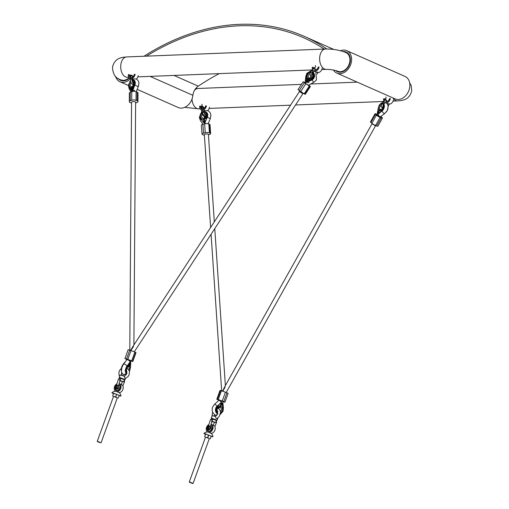 <?xml version="1.0" encoding="UTF-8"?>
<svg xmlns="http://www.w3.org/2000/svg" width="509" height="509" viewBox="0 0 509 509"><rect width="100%" height="100%" fill="white"/><g stroke="black" fill="none" stroke-linecap="round" stroke-linejoin="round"><path stroke-width="0.76" d="M209.498 107.176A4.288 3.226 113.9 0 1 207.634 110.555M206.431 105.815A4.288 3.226 113.9 0 1 203.95 109.632M201.742 110.014A4.288 3.226 113.9 0 1 201.322 109.874A4.288 3.226 113.9 0 1 199.693 106.082M205.598 105.847A3.232 2.43 113.9 0 1 202.875 109.034M201.888 108.958A3.232 2.43 113.9 0 1 201.755 108.907A3.232 2.43 113.9 0 1 200.521 106.05M393.412 99.853A4.288 3.226 113.9 0 1 388.31 103.912L385.262 102.563A4.288 3.226 113.9 0 0 390.346 98.498M384.021 101.418A4.288 3.226 113.9 0 1 383.608 98.765M389.519 98.53A3.232 2.43 113.9 0 1 385.669 101.59M384.639 100.508A3.232 2.43 113.9 0 1 384.441 98.733M134.3 74.301A3.232 2.43 113.9 0 1 131.577 77.483M130.59 77.413A3.232 2.43 113.9 0 1 130.45 77.355A3.232 2.43 113.9 0 1 129.222 74.499M135.127 74.263A4.288 3.226 113.9 0 1 132.652 78.081M130.444 78.462A4.288 3.226 113.9 0 1 130.024 78.322A4.288 3.226 113.9 0 1 128.395 74.537M138.194 75.625A4.288 3.226 113.9 0 1 136.336 79.01M318.22 66.978A3.232 2.43 113.9 0 1 314.371 70.038M313.34 68.957A3.232 2.43 113.9 0 1 313.143 67.182M319.048 66.946A4.288 3.226 113.9 0 1 313.964 71.012L317.012 72.361A4.288 3.226 113.9 0 0 322.114 68.301M312.723 69.867A4.288 3.226 113.9 0 1 312.31 67.213M343.225 51.549A10.746 8.08 113.9 0 1 346.165 52.064A10.746 8.08 113.9 0 1 350.256 61.557A10.746 8.08 113.9 0 1 337.473 71.718A10.746 8.08 113.9 0 1 335.717 70.541M130.399 78.723A12.273 9.232 113.9 0 1 119.946 81.745A12.273 9.232 113.9 0 1 115.562 76.325M219.239 73.627A243.741 183.361 -66.1 0 0 198.243 86.155A10.18 7.66 -66.1 0 0 192.892 95.329A12.273 9.232 113.9 0 1 192.816 95.921A12.273 9.232 113.9 0 1 178.214 107.526L137.169 89.361M340.521 50.754A12.273 9.232 113.9 0 1 346.782 50.671A12.273 9.232 113.9 0 1 351.458 61.506A12.273 9.232 113.9 0 1 336.85 73.111A12.273 9.232 113.9 0 1 333.459 70.026M346.782 50.671L405.049 76.452A12.273 9.232 113.9 0 1 409.72 87.293A12.273 9.232 113.9 0 1 395.118 98.892L336.85 73.111M143.952 56.251A245.268 184.512 113.9 0 1 304.115 36.304A245.268 184.512 113.9 0 1 326.797 48.998M324.208 49.074A243.741 183.361 -66.1 0 0 303.491 37.704A243.741 183.361 -66.1 0 0 146.509 56.149M129.458 77.966A10.746 8.08 113.9 0 1 120.569 80.346A10.746 8.08 113.9 0 1 118.113 78.405M201.787 104.275A1.018 0.763 113.9 0 1 200.96 106.133L201.729 106.476A1.018 0.763 113.9 0 0 202.188 106.489M203.854 107.571L203.562 107.164L201.952 107.679L202.639 106.324L203.562 107.164M201.914 109.518L202.315 109.091C203.695 109.136 204.115 109.486 203.568 110.141M201.914 109.448L201.825 107.596A0.891 0.585 108.5 0 1 201.736 106.61L202.232 107.437M203.963 109.715L203.944 109.849C202.557 110.154 205.273 115.982 205.693 114.919L205.693 114.919M203.46 107.978L203.715 107.234L203.46 107.978M386.834 100.426A0.891 0.554 -90.9 0 1 386.592 100.521A0.891 0.554 -90.9 0 1 386.586 100.521A0.891 0.554 -90.9 0 1 386.433 100.489L384.995 99.942L385.059 99.478L384.995 99.942L385.879 99.325A0.891 0.554 89.1 0 0 386.274 100.426M387.438 103.524L387.451 103.531C388.685 104.122 389.188 104.154 388.965 103.613M384.06 101.444L382.386 108.239C380.643 106.381 381.095 104.052 383.761 101.253L384.995 102.449M385.828 97.028A1.018 0.763 113.9 0 1 384.88 98.816L385.644 99.153A1.018 0.763 113.9 0 1 385.523 99.083M385.198 98.797L384.995 99.942M385.313 102.608A2.036 1.584 -49.9 0 1 385.364 102.602A2.036 1.584 -49.9 0 0 385.313 102.608L383.71 104.44M383.761 101.253L384.88 99.306A0.891 0.445 162.3 0 0 384.887 99.306M201.214 107.119A2.749 2.068 -66.1 0 0 201.857 108.347M202.289 108.614A2.749 2.068 -66.1 0 0 205.528 105.999M386.146 101.266A2.749 2.068 -66.1 0 0 389.442 98.682M386.764 101.724A3.003 2.259 113.9 0 1 386.223 101.584L386.586 101.743M131.137 75.058L130.934 75.886L132.264 75.618L131.137 75.058A1.266 0.954 113.9 0 1 130.66 75.211L130.399 75.173A0.891 0.585 -71.5 0 0 130.527 76.038L130.616 77.966L131.017 77.54C132.397 77.584 132.811 77.934 132.27 78.596M134.395 83.368C133.95 83.985 131.29 79.487 132.645 78.297L132.664 78.17M132.264 75.618L132.162 76.426L132.416 75.682L132.556 76.019M130.527 76.051L130.934 75.886L130.654 76.134L130.66 75.211M130.743 75.103A1.266 0.954 113.9 0 1 130.177 75.084L130.336 75.154A1.266 0.954 -66.1 0 0 130.399 75.173M134.23 74.448A2.749 2.068 113.9 0 1 132.607 76.91M130.558 76.795A2.749 2.068 113.9 0 1 129.916 75.567M129.833 75.447A3.003 2.259 -66.1 0 0 130.571 77.075M315.268 65.54A1.266 0.954 113.9 0 1 313.945 67.672M314.295 67.85L313.69 68.391L314.976 68.874A0.891 0.554 -90.9 0 1 314.568 67.894L314.295 67.85A1.266 0.954 113.9 0 1 314.174 67.792M317.667 72.062C317.89 72.602 317.387 72.571 316.153 71.979L316.14 71.973M314.028 71.037L314.002 71.082C312.176 73.092 311.623 74.422 312.335 75.078L312.456 75.147C313.589 75.027 311.966 78.85 311.056 78.125A1.68 1.451 116 0 1 310.935 78.093L309.466 78.462A2.634 2.284 -64 0 0 312.501 77.432A2.634 2.284 -64 0 0 312.074 73.9M313.697 70.897L312.456 69.708L313.519 67.996M314.976 68.874L315.135 68.938A0.891 0.554 -90.9 0 0 315.287 68.976L315.287 68.976A0.891 0.554 -90.9 0 0 315.529 68.874M313.69 68.391L313.938 67.57M318.144 67.131A2.749 2.068 113.9 0 1 314.848 69.72M314.721 69.924A3.003 2.259 -66.1 0 0 314.925 70.032A3.003 2.259 -66.1 0 0 315.465 70.172M207.118 428.928A2.978 2.24 -66.1 0 0 209.021 431.078A2.978 2.24 -66.1 0 0 211.642 428.864A2.978 2.24 -66.1 0 0 210.675 425.479M208.512 425.721L208.378 425.944A3.232 2.43 113.9 0 1 208.391 425.931L208.416 425.925C206.629 426.911 206.482 428.209 207.977 429.825L210.408 428.406L210.083 426.198L210.287 428.355L207.977 429.825M210.751 425.25A3.232 2.43 113.9 0 1 210.949 425.32A3.232 2.43 113.9 0 1 211.979 428.985A3.232 2.43 113.9 0 1 208.334 431.231A3.232 2.43 113.9 0 1 207.068 428.801A3.232 2.43 113.9 0 0 208.334 431.231A3.232 2.43 113.9 0 0 211.979 428.985A3.232 2.43 113.9 0 0 210.949 425.32L210.949 425.32A3.232 2.43 113.9 0 0 210.751 425.25M190.029 482.462L192.771 483.55L190.029 482.462M189.431 482.341L189.272 482.004L189.959 482.157L193.102 483.391L209.358 438.484L205.528 437.104L189.272 482.004M211.14 436.404L212.94 436.805L205.483 433.878L203.854 433.515L205.496 434.362M208.9 424.519A4.288 3.226 113.9 0 0 206.546 427.337A4.288 3.226 113.9 0 0 207.526 431.988A5.052 3.798 113.9 0 1 208.257 432.109A5.052 3.798 113.9 0 1 208.925 432.415L211.07 433.363M211.076 424.245A4.288 3.226 113.9 0 1 211.381 424.36L213.526 425.308A4.288 3.226 113.9 0 1 214.887 430.169A4.288 3.226 113.9 0 1 211.21 433.356M211.381 424.36A4.288 3.226 113.9 0 1 212.743 429.221A4.288 3.226 113.9 0 1 208.925 432.415M209.339 438.548L205.509 437.155M211.21 436.2L210.262 438.828L211.184 436.181L208.728 435.1L207.78 437.727M204.656 436.767L205.623 434.145L204.669 436.773M207.608 437.664L208.563 435.036L205.623 434.145M208.416 425.925L208.378 425.944A3.232 2.43 113.9 0 1 208.391 425.931A0.891 0.503 -108.4 0 0 208.143 426.574C207.182 427.356 207.093 428.114 207.863 428.845C208.925 428.667 209.294 427.993 208.964 426.828A0.891 0.522 -37.2 0 1 210.09 426.377L208.887 425.67L208.143 426.574M213.952 422.069L212.259 421.497L213.952 422.069M216.293 420.822A0.993 0.744 118.4 0 1 216.236 421.967L216.242 421.961M216.096 420.65L216.605 422.247L216.249 421.967M208.505 428.355L208.862 427.846L208.563 426.866L207.627 427.471L207.621 428.088L208.505 428.355L207.621 428.088A0.853 0.643 -66.1 0 0 208.505 428.355M208.588 426.879A0.853 0.643 -66.1 0 0 207.621 428.088M208.512 425.734L210.491 419.62L212.266 420.211A0.993 0.744 118.4 0 1 212.259 420.23M212.1 418.882A0.993 0.744 118.4 0 1 212.266 420.211M208.964 426.828L208.887 425.67M210.408 426.784A0.891 0.522 142.5 0 0 210.344 426.529L210.344 426.529A0.891 0.522 142.5 0 0 210.204 426.421M218.151 408.371A1.272 1.043 104.9 0 0 217.286 408.422M217.241 418.532L216.268 418.684L215.479 416.477L212.342 415.662L211.222 418.016L216.936 420.167M214.009 415.923L215.555 416.4M211.668 418.672L216.44 420.402M220.34 411.507A2.634 2.151 105 0 0 221.084 410.349A2.634 2.151 105 0 0 220.251 407.194L218.902 407.862A1.68 1.368 -75 0 1 219.067 408.033L218.641 407.925A1.68 1.368 105 0 0 218.476 407.747L218.323 407.645M218.113 407.563L219.703 406.965A2.634 2.151 105 0 0 217.095 408.708A2.634 2.151 105 0 0 217.725 411.717M217.655 412.844A3.697 3.016 -75 0 1 216.529 408.441A3.697 3.016 -75 0 1 220.263 406.017L219.703 406.965M221.262 402.842L217.909 405.495L220.842 402.708L221.288 402.854L220.263 406.017M218.266 405.616L216.071 408.256A4.301 3.512 -75 0 0 217.502 413.448M222.624 407.404L222.586 410.928A4.301 3.512 -75 0 1 220.244 413.569M220.632 404.878L221.841 403.122L222.198 403.236L222.688 407.41M222.121 403.198L220.881 406.271A3.697 3.016 -75 0 1 222.128 410.744A3.697 3.016 -75 0 1 220.34 412.901M222.637 407.365L222.198 403.236M219.035 407.442L218.902 407.862M218.278 405.578L218.024 405.527A6.852 5.599 105 0 0 217.184 406.182L217.069 406.15A4.454 3.633 105 0 0 215.759 408.154A4.454 3.633 105 0 0 217.438 413.639A2.036 1.171 112.3 0 1 215.631 415.179A2.036 1.171 112.3 0 1 215.549 415.153A2.036 1.171 112.3 0 0 215.631 415.179A2.036 1.171 112.3 0 0 217.432 413.639A4.454 3.633 -75 0 1 215.867 408.186A4.454 3.633 -75 0 1 217.184 406.182L217.337 406.316M217.031 406.188L217.069 406.15A6.852 5.599 -75 0 1 217.909 405.495L217.979 405.539M220.251 407.194L220.881 406.271M218.126 407.601L218.609 407.582M220.817 401.614A2.036 0.49 -5.6 0 0 222.414 401.232M221.415 390.766L225.43 392.172L222.236 401.009L218.215 399.603L221.415 390.766L220.562 390.537L217.362 399.374L216.809 399.285L218.876 400.239M218.215 399.603L217.362 399.374M222.789 401.69L224.94 402.225L223.775 401.646L226.976 392.802L225.43 392.172M222.236 401.009L223.775 401.646M216.809 399.285L220.003 390.448L220.562 390.537M226.976 392.802L228.14 393.387L224.94 402.225M381.362 105.153A2.634 1.603 -67.4 0 0 380.121 106.432A2.634 1.603 -67.4 0 0 379.949 109.6L381.801 109.301A1.68 1.018 112.6 0 1 381.718 109.111L382.278 109.34M382.151 109.632L380.293 109.893A2.634 1.603 -67.4 0 0 381.941 109.46A2.634 1.603 -67.4 0 0 382.622 108.602M382.106 103.855A3.697 2.246 112.6 0 1 382.838 108.856A3.697 2.246 112.6 0 1 379.491 110.701L380.293 109.893M388.004 107.774L387.139 110.771M387.126 110.797L386.248 111.993M379.491 110.701L377.952 113.628L381.235 111.516M380.84 111.401L383.131 109.104A4.301 2.615 112.6 0 0 382.412 103.302M378.104 109.041L379.008 105.63A4.301 2.615 112.6 0 1 382.024 103.27M378.664 112.273L377.793 113.335L377.411 113.17L378.085 109.072M377.423 113.183L379.097 110.37A3.697 2.246 112.6 0 1 379.3 105.872A3.697 2.246 112.6 0 1 381.737 103.861M382.087 110.962L381.998 111.038A6.852 4.167 112.6 0 1 381.222 111.554L379.542 113.17L378.429 113.87L377.964 113.641M380.859 111.363L381.069 111.49A6.852 4.167 -67.4 0 0 381.845 110.975L381.998 111.038A4.454 2.71 -67.4 0 0 383.462 109.276A4.454 2.71 -67.4 0 0 383.888 104.11M379.949 109.6L379.097 110.37M372.454 123.763L375.578 125.723L226.2 392.484M378.302 114.97A2.036 0.547 -169.8 0 0 377.023 115.129M375.559 125.481A3.054 0.458 -150.8 0 1 371.863 123.318L376.406 115.193A3.054 0.458 29.2 0 0 380.108 117.356L375.559 125.481L376.679 125.946L381.228 117.821A3.054 0.458 29.2 0 0 382.431 118.082A3.054 0.458 29.2 0 0 382.004 117.515L381.031 116.695A3.054 0.458 29.2 0 0 380.821 116.529L380.497 116.936L379.695 116.765L376.94 114.951M380.108 117.356L381.228 117.821M375.006 113.806A3.054 0.458 29.2 0 0 375.432 114.372L370.883 122.491A3.054 0.458 -150.8 0 1 370.457 121.931L375.006 113.806A3.054 0.458 29.2 0 1 376.208 114.067L377.093 114.436M376.406 115.193L375.432 114.372M382.431 118.082L377.882 126.2A3.054 0.458 -150.8 0 1 376.679 125.946M370.883 122.491L371.863 123.318M205.305 117.827L204.433 118.279A2.634 2.189 -64.9 0 0 206.209 115.32A2.634 2.189 -64.9 0 0 204.173 113.322M202.321 112.82A3.697 3.067 115.1 0 1 206.908 114.989A3.697 3.067 115.1 0 1 204.325 119.17L204.433 118.279M204.701 122.287L205.114 122.37L204.701 122.287L206.679 118.273L205.114 122.37M206.425 118.317L207.424 114.862A4.301 3.569 115.1 0 0 202.188 112.266M203.6 122.586L200.743 118.718L200.031 116.695A4.301 3.569 115.1 0 1 201.787 112.565M203.619 122.612L201.475 119.545M203.721 122.529L203.625 119.348A3.697 3.067 115.1 0 1 200.552 116.567A3.697 3.067 115.1 0 1 201.933 113.132M204.325 119.17L204.675 122.294M204.777 120.678L203.982 122.65M202.716 113.946A2.634 2.189 -64.9 0 0 201.679 116.44A2.634 2.189 -64.9 0 0 203.81 118.432L204.44 117.935A1.68 1.393 115.1 0 1 204.408 117.929L204.44 117.935A1.68 1.393 115.1 0 0 204.491 117.942M206.425 118.279L206.679 118.273A6.852 5.688 -64.9 0 0 207.214 117.248L207.316 117.293A4.454 3.697 -64.9 0 0 207.736 114.913A4.454 3.697 -64.9 0 0 205.795 111.827A4.454 3.697 -64.9 0 0 205.744 111.808M207.316 117.299L207.316 117.293A6.852 5.688 115.1 0 1 206.781 118.317L206.705 118.712M203.81 118.432L203.625 119.348M203.778 111.528A2.036 0.942 -103.9 0 1 204.325 110.326A2.036 0.942 -103.9 0 0 203.778 111.528M210.618 227.523L204.351 134.745A2.036 0.636 -4.1 0 1 205.827 134.026A2.036 0.636 -4.1 0 1 208.13 134.166A2.036 0.636 -4.1 0 1 208.41 134.459L208.41 134.459A2.036 0.63 176.1 0 0 208.003 134.121A2.036 0.63 176.1 0 0 205.719 134.045A2.036 0.63 176.1 0 0 204.351 134.739M209.447 132.83A3.054 0.948 175.9 0 0 205.273 132.76L204.637 123.833A3.054 0.948 -4.1 0 1 208.811 123.903L209.447 132.83L210.217 133.193L209.581 124.266A3.054 0.948 -4.1 0 1 210.001 124.699L210.637 133.625A3.054 0.948 175.9 0 0 210.217 133.193M208.811 123.903L209.581 124.266M203.524 133.193A3.054 0.948 175.9 0 0 202.022 134.128L201.386 125.208A3.054 0.948 -4.1 0 1 202.887 124.266L203.524 133.193L205.273 132.76M204.637 123.833L202.887 124.266M202.022 134.128A3.054 0.948 175.9 0 0 202.442 134.567L203.212 134.93A3.054 0.948 175.9 0 0 204.383 135.203M208.429 134.739L209.135 134.561A3.054 0.948 175.9 0 0 210.637 133.625M225.099 387.094L222.815 391.198L224.005 388.068L372.028 123.732L375.044 125.653L375.687 125.532M300.355 92.205L299.489 91.48L132.238 347.501L130.838 350.51L133.473 346.553M129.789 350.167L131.564 102.379A2.036 0.808 0.4 0 1 132.957 101.622A2.036 0.808 0.4 0 1 135.222 101.915A2.036 0.808 0.4 0 1 135.636 102.411L133.899 344.956M132.728 86.186L132.353 86.441A2.634 1.743 -67 0 0 133.167 85.741A2.634 1.743 -67 0 0 133.988 83.807A2.634 1.743 -67 0 0 134.013 83.425A2.634 1.743 -67 0 0 132.811 81.637M131.01 82.592A2.634 1.743 -67 0 0 130.196 84.869A2.634 1.743 -67 0 0 131.831 86.638L133.193 86.307M132.181 90.284L132.684 90.379L133.39 89.088L134.274 86.295L132.181 90.284L132.353 86.441M132.684 87.726L132.544 88.089L132.283 87.771L132.518 87.249L132.353 87.739M132.544 88.089L132.283 87.771L132.734 87.395M130.87 88.375L131.309 87.739L131.074 88.649L130.889 87.879M131.831 86.638L131.227 90.647L131.729 90.736L131.379 90.589M134.44 85.111L134.134 86.237A6.852 4.543 113 0 0 134.637 85.2L134.923 82.846C135.063 80.829 134.032 79.907 131.825 80.078M130.482 80.976L128.694 85.2L129.159 87.109L131.227 90.647M130.24 88.897L130.272 88.076L130.323 88.401L130.73 87.93L130.698 88.751L130.323 88.477L130.24 88.897M132.919 87.911L132.824 87.128L132.906 87.503L133.256 86.944L132.919 87.911M132.149 89.266L131.729 90.736M132.334 90.227L132.684 90.379M134.23 86.695L134.274 86.295A6.852 4.543 -67 0 0 134.777 85.257A4.454 2.952 -67 0 0 135.279 82.91A4.454 2.952 -67 0 0 133.791 80.028A4.454 2.952 -67 0 0 133.721 79.996M131.252 88.401L131.246 87.758M130.279 88.884L130.272 88.076M130.648 88.292L130.323 88.401M130.686 88.312L130.66 87.949M130.667 88.757L130.648 88.375M132.575 88.102L132.315 87.783M132.887 87.923L132.824 87.128M133.161 86.988L132.906 87.503M133.218 87.783L132.995 87.459M132.206 101.8A2.036 0.814 0.2 0 1 135.114 101.825A2.036 0.814 0.2 0 1 135.674 102.392A2.036 0.814 0.2 0 1 135.636 102.544M134.86 85.194L138.283 86.6L138.881 83.641C139.027 81.688 138.13 80.123 136.189 78.94L132.989 78.927A2.036 1.292 69.3 0 0 132.372 79.728A2.036 1.292 69.3 0 1 132.989 78.927L132.385 79.207M131.557 103.142A3.054 1.222 -179.8 0 1 131.22 103.022L130.164 102.57A3.054 1.222 -179.8 0 1 129.324 101.724L129.362 93.096A3.054 1.222 0.2 0 1 130.31 92.218L131.78 91.658A3.054 1.222 0.2 0 1 136.1 91.715L136.062 100.343A3.054 1.222 -179.8 0 0 131.748 100.286L130.272 100.846A3.054 1.222 -179.8 0 0 129.324 101.724M135.629 103.041L137.01 102.519A3.054 1.222 -179.8 0 0 137.958 101.641A3.054 1.222 -179.8 0 0 137.118 100.795L137.15 92.161L136.1 91.715M137.15 92.161A3.054 1.222 0.2 0 1 137.996 93.013L137.958 101.641M137.118 100.795L136.062 100.343M310.337 73.601A2.634 2.284 -64 0 0 308.772 74.766A2.634 2.284 -64 0 0 308.957 78.093L310.375 77.731L310.096 78.132M312.812 72.233A4.454 3.862 116 0 1 313.665 78.291A4.454 3.862 116 0 1 311.896 79.919A6.852 5.943 116 0 1 310.904 80.339L307.016 82.127L309.466 78.462M308.639 80.403L309.071 79.703L309.148 80.059L308.658 79.977L308.912 80.307M308.969 80.384L308.588 80.492L308.581 79.932L309.071 79.703M309.09 80.053L308.658 79.977M307.162 79.01L307.525 78.621L307.417 79.385L307.811 78.844L307.563 79.328L307.061 79.169L307.487 78.59M307.194 79.404L307.83 78.863M307.563 79.328L307.061 79.169M308.957 78.093L306.087 81.465L306.615 76.07L307.398 73.83L310.675 71.814M312.717 72.367L312.793 72.418C314.556 74.556 314.791 76.477 313.487 78.176L310.687 80.206L310.993 80.384A6.852 5.943 -64 0 0 311.992 79.964A4.454 3.862 -64 0 0 313.76 78.335A4.454 3.862 -64 0 0 312.819 72.227M306.443 78.882L306.889 78.112L306.736 78.469L307.315 78.456L306.806 79.175L306.685 78.539L306.373 78.838L306.908 78.132M308.982 80.727L309.37 79.913L309.217 80.339L309.803 80.193L309.357 80.963L309.3 80.397L308.982 80.727M308.74 80.04L306.233 81.574M307.169 82.235L310.999 80.409M310.916 80.314L311.782 79.754M306.539 77.222L306.539 77.228A6.852 5.943 -64 0 1 306.552 76.102L306.615 76.07M310.611 77.877L310.954 78.042L310.496 78.036M307.582 79.34L307.175 79.487M306.768 79.137L306.991 78.78M307.016 78.793L306.685 78.539M308.995 80.39L308.613 80.505M308.607 79.945L309.097 79.716M309.039 79.798L308.677 79.989L309.001 79.779M308.931 80.689L309.396 79.926M309.726 80.142L309.217 80.339M309.287 80.918L309.3 80.397M299.814 91.066L299.527 91.505L302.67 93.65L303.205 93.325M314.556 71.273A2.036 1.005 125.5 0 0 313.169 72.469A2.036 1.005 125.5 0 1 314.556 71.273M305.196 82.757L303.167 81.771L304.35 82.776L309.326 86.015L304.191 93.872L298.026 89.635L303.167 81.771M310.013 86.345L310.407 86.473L305.266 94.337L304.872 94.21L310.013 86.345L309.326 86.015M310.407 86.473L308.708 85.105M304.872 94.21L304.191 93.872M127.683 366.925L128.491 366.588A2.634 1.209 108.1 0 0 127.835 366.792L126.735 368.567L126.448 371.029A2.634 1.209 108.1 0 0 126.76 371.519M126.932 372.728A3.697 1.692 -71.9 0 1 126.588 368.465A3.697 1.692 -71.9 0 1 129.191 365.697L128.491 366.588M121.409 370.985L121.715 366.83L123.528 363.731L125.831 361.085M130.253 362.542L128.039 365.551L127.721 365.099L129.744 362.363L130.253 362.542L129.191 365.697M128.039 365.551L126.34 368.338A4.301 1.972 -71.9 0 0 126.843 373.339M130.419 366.741L129.89 370.119A4.301 1.972 -71.9 0 1 129.362 371.309M130.024 363.261L130.291 362.637L130.73 362.783L129.528 365.869A3.697 1.692 -71.9 0 1 129.642 369.992A3.697 1.692 -71.9 0 1 129.248 370.902M130.73 362.783L130.431 366.703M128.771 369.833A2.634 1.209 108.1 0 0 128.841 369.655A2.634 1.209 108.1 0 0 128.79 366.734L126.932 367.116M123.611 364.088L123.528 363.731M128.058 365.513L127.829 365.468A6.852 3.137 108.1 0 0 127.225 366.194L127.053 366.136A4.454 2.042 108.1 0 0 125.971 368.211A4.454 2.042 108.1 0 0 126.429 373.364A4.454 2.042 108.1 0 0 126.518 373.39M125.602 372.353A4.301 1.972 -71.9 0 1 125.908 368.198A4.301 1.972 -71.9 0 1 126.951 366.194L127.053 366.136A6.852 3.137 -71.9 0 1 127.657 365.411L127.613 365.411A6.7 3.067 108.1 0 0 127.002 366.13M127.384 366.334L127.225 366.194A4.454 2.042 -71.9 0 0 126.143 368.268A4.454 2.042 -71.9 0 0 126.601 373.421L126.811 373.466A4.454 2.042 -71.9 0 1 126.601 373.421L126.429 373.364C125.214 372.607 125.036 370.883 125.895 368.192L127.632 365.258M128.79 366.734L129.528 365.869M126.035 373.135A2.036 1.807 116.6 0 1 123.413 374.376A2.036 1.807 116.6 0 0 126.035 373.135M129.687 361.218A2.036 0.814 5.1 0 0 130.718 360.677M125.017 370.647A2.036 1.807 116.6 0 1 125.233 370.737L125.602 371.055M131.029 350.574L134.872 352.05L131.672 360.887L127.829 359.411L131.029 350.574L129.738 350.154L126.537 358.991L124.928 358.584L126.868 359.558M127.829 359.411L126.537 358.991M132.804 361.505L132.512 361.307L135.712 352.47L136.005 352.667L132.804 361.505L130.705 360.938M131.672 360.887L132.512 361.307M124.928 358.584L128.128 349.747L129.738 350.154M135.712 352.47L134.872 352.05M120.487 380.91L122.179 381.483L120.487 380.91M117.076 387.203L116.676 385.886L115.422 386.7L115.817 388.011L117.076 387.203M116.968 386.115C117.942 389.2 113.526 387.864 116.147 385.867L116.892 384.963L116.968 386.115A0.891 0.522 -37.2 0 1 118.088 385.663L116.892 384.963L116.656 385.23L116.892 384.963M118.47 378.97L120.277 379.517A0.993 0.751 109.3 0 0 120.003 378.13L118.47 378.97L116.51 385.02M118.412 386.076A0.891 0.522 142.5 0 0 118.343 385.816A0.891 0.522 142.5 0 0 118.209 385.714L118.292 387.642L115.957 389.105M118.209 385.714L118.412 387.699L116.039 389.137M116.147 385.867A0.891 0.503 -108.4 0 1 116.415 385.211A0.891 0.503 -108.4 0 1 116.421 385.211C114.659 386.687 114.512 387.985 115.976 389.111L116.097 389.162C118.279 389.245 119.023 388.125 118.343 385.816L118.343 385.816M115.651 386.77A0.853 0.643 -66.1 0 0 116.879 387.145A0.853 0.643 -66.1 0 0 115.651 386.77M122.847 385.924L124.635 381.476L124.247 381.273A0.993 0.751 109.3 0 1 124.247 381.279A0.993 0.751 109.3 0 0 124.285 380.147M122.014 375.209L124.33 376.017M126.964 368.02L129.031 370.336L129.477 371.984L129.152 374.681L128.026 376.641L125.386 378.41L124.794 377.99L124.412 376.075M122.071 375.209L120.207 374.955L119.221 377.303L124.94 379.453M120.347 374.955L124.775 376.45M119.666 377.964L124.444 379.695M115.066 388.087A3.232 2.43 -66.1 0 0 116.338 390.524A3.232 2.43 -66.1 0 0 119.978 388.278A3.232 2.43 -66.1 0 1 117.032 390.683A3.232 2.43 -66.1 0 1 115.066 388.087A3.232 2.43 -66.1 0 0 116.338 390.524A3.232 2.43 -66.1 0 0 119.978 388.278A3.232 2.43 -66.1 0 0 118.953 384.613A3.232 2.43 -66.1 0 0 118.756 384.537A3.232 2.43 -66.1 0 1 119.978 388.278A3.232 2.43 -66.1 0 0 118.953 384.613A3.232 2.43 -66.1 0 0 118.756 384.537M115.117 388.221A2.978 2.24 -66.1 0 0 117.025 390.371A2.978 2.24 -66.1 0 0 119.64 388.151A2.978 2.24 -66.1 0 0 118.68 384.766M100.178 442.703L97.429 441.627L100.178 442.703M97.429 441.627L97.276 441.297L97.963 441.449L100.776 442.836M101.106 442.684L117.363 397.777L114.22 396.543L113.532 396.39L97.276 441.297M119.074 392.649L116.924 391.701A5.052 3.798 -66.1 0 0 116.256 391.402A5.052 3.798 -66.1 0 0 115.53 391.275A4.288 3.226 -66.1 0 1 114.55 386.63A4.288 3.226 -66.1 0 1 116.905 383.811M119.138 395.69L120.945 396.091L113.482 393.164L111.853 392.802L113.501 393.648M116.924 391.701A4.288 3.226 -66.1 0 0 120.741 388.507A4.288 3.226 -66.1 0 0 119.38 383.646A4.288 3.226 -66.1 0 0 119.074 383.538M119.208 392.649A4.288 3.226 -66.1 0 0 122.892 389.455A4.288 3.226 -66.1 0 0 121.53 384.594L119.38 383.646M117.337 397.841L113.513 396.447M115.613 396.95L116.561 394.322L113.622 393.432L112.674 396.059M116.561 394.322L115.778 397.014M119.189 395.474L118.26 398.114L119.189 395.474L116.733 394.386M112.661 396.059L113.622 393.432M129.133 77.654A10.18 7.66 113.9 0 1 120.792 79.83C115.505 78.303 112.743 74.034 112.508 67.029C114.926 57.676 121.746 57.377 126.607 56.938A10.18 6.293 87.7 0 0 120.875 64.395A10.18 6.293 87.7 0 0 127.415 77.285L128.828 77.228M321.777 69.548L326.326 69.364A10.18 6.293 -92.3 0 1 319.792 56.48A10.18 6.293 -92.3 0 1 325.518 49.023C332.835 48.896 339.643 50.079 345.935 52.58L348.302 53.63M326.326 69.364C330.882 69.453 334.668 70.064 337.696 71.203A10.18 7.66 -66.1 0 0 349.817 61.57A10.18 7.66 -66.1 0 0 345.935 52.58M301.468 84.367L197.906 88.49A10.18 6.293 87.7 0 0 194.489 90.335M392.942 97.932A10.18 6.293 87.7 0 0 397.624 100.916L393.075 101.1M192.027 99.032A10.18 6.293 87.7 0 0 198.714 108.837L184.703 107.348M150.079 76.382L192.892 95.329M174.002 75.427L198.243 86.155M202.315 109.091L202.684 113.876L205.782 116.924M133.587 85.092L131.017 77.54M312.475 77.234L311.088 76.687L312.761 69.892M211.96 421.522L214.963 422.375L212.037 421.287M212.075 421.153L215.657 422.591L216.433 420.44L211.649 418.71L216.172 420.269M211.954 418.742L215.829 419.982M207.863 428.845A0.891 0.585 106.9 0 0 208.111 429.87M208.366 429.959A0.891 0.585 -73.1 0 1 208.276 429.94C210.751 429.348 211.445 428.215 210.344 426.529M222.91 408.574A4.454 3.633 -75 0 1 222.618 410.948A4.454 3.633 -75 0 1 220.225 413.677L222.643 410.96L222.904 408.53A6.852 5.599 -75 0 0 222.694 407.448M222.866 408.587L222.223 403.243M218.024 405.527L221.04 402.765M220.944 403.917L221.491 403.414A2.036 0.725 -132.5 0 0 220.976 401.817A2.036 0.725 -132.5 0 0 219.175 400.36A2.036 0.725 -132.5 0 0 218.743 400.411L219.334 400.125L222.789 401.448M216.955 406.227A2.036 0.725 -132.5 0 0 214.849 404.324A2.036 0.725 -132.5 0 0 214.416 404.369L212.59 407.136C211.54 410.776 212.527 413.448 215.549 415.153L216.529 415.439M222.917 408.447A2.036 0.49 -5.6 0 0 223.413 408.059L223.012 411.234L219.882 414.918M382.641 108.563A2.634 1.603 -67.4 0 0 383.169 106.508L382.622 108.576L381.718 109.645M386.337 111.878A4.454 2.71 -67.4 0 0 387.101 110.784A4.454 2.71 -67.4 0 0 387.979 107.914M380.318 104.008A4.454 2.71 112.6 0 1 382.081 103.174M383.831 104.211A4.454 2.71 112.6 0 1 383.315 109.212A4.454 2.71 112.6 0 1 381.845 110.975L381.712 110.803M384.346 105.687A4.301 2.615 112.6 0 1 383.5 109.257M383.487 109.282A4.301 2.615 112.6 0 1 382.189 110.879M381.069 111.49L378.168 113.761M378.072 113.711A2.036 1.101 52 0 0 379.867 116.555A2.036 1.101 52 0 0 380.815 116.529L384.976 113.284L386.935 110.949C388.59 107.806 388.443 105.121 386.49 102.888M382.214 110.917A2.036 1.101 52 0 0 384.034 113.31A2.036 1.101 52 0 0 384.976 113.284M200.692 118.826A4.454 3.697 115.1 0 1 199.973 116.765A4.454 3.697 115.1 0 1 202.175 112.196M203.683 111.554A4.454 3.697 115.1 0 1 205.693 111.783A4.454 3.697 115.1 0 1 207.634 114.862A4.454 3.697 115.1 0 1 207.214 117.248L207.017 117.159M200.743 118.718L200.718 118.858A6.852 5.688 115.1 0 0 201.36 119.57L199.954 116.746L202.168 112.177M206.679 118.273L204.93 122.287M204.593 121.568L204.071 122.764L206.1 123.604M207.335 117.312L210.306 118.635L210.885 115.352C210.783 113.329 209.759 111.757 207.818 110.638L203.721 110.51M200.839 119.023A2.036 1.024 144.8 0 0 200.381 120.506L199.337 117.496L201.659 111.77M131.5 87.497A3.697 2.45 113 0 1 129.133 85.035A3.697 2.45 113 0 1 130.597 81.472M132.461 80.492A3.697 2.45 113 0 1 134.484 83.012A3.697 2.45 113 0 1 132.085 87.274M129.121 87.185A4.454 2.952 113 0 1 128.688 85.283A4.454 2.952 113 0 1 128.701 84.92M134.306 86.384L135.318 82.954L133.791 80.028L132.372 79.843A4.454 2.952 113 0 1 133.651 79.964A4.454 2.952 113 0 1 135.139 82.852A4.454 2.952 113 0 1 134.637 85.2L134.79 85.264A6.7 4.441 113 0 1 134.287 86.301M135.267 83.272A4.301 2.85 113 0 1 134.79 85.264M129.636 87.942L129.636 87.885A6.852 4.543 -67 0 1 129.171 87.262L129.159 87.109M128.828 83.845L128.503 86.002L129.267 88.992A2.036 1.374 -31 0 1 129.401 87.631M131.742 91.671A2.036 1.374 -31 0 1 134.656 90.449M130.31 92.218L130.272 100.846M131.748 100.286L131.78 91.658M308.155 78.87A3.697 3.2 116 0 1 307.83 74.142A3.697 3.2 116 0 1 310.388 72.431M310.764 72.399A3.697 3.2 116 0 1 313.474 74.212A3.697 3.2 116 0 1 313.06 77.871A3.697 3.2 116 0 1 308.728 79.277M307.36 73.792A4.454 3.862 116 0 1 310.738 71.699L307.341 73.786L306.507 77.241M306.552 76.076A4.454 3.862 116 0 1 307.353 73.799M311.756 70.331L306.882 73.29L305.769 76.484A2.036 0.407 5.1 0 1 306.52 76.235M305.769 76.484L305.082 83.005L308.225 85.149M305.222 82.604A2.036 0.407 5.1 0 1 306.8 82.35A2.036 0.407 5.1 0 1 309.065 82.757M315.873 71.858L316.458 79.913L314.091 82.134A2.036 0.636 -118.9 0 1 313.779 82.102A2.036 0.636 -118.9 0 1 312.182 79.875M304.35 82.776L299.216 90.634M300.654 91.665L305.794 83.8M121.441 370.329A4.454 2.042 -71.9 0 1 121.95 366.894A4.454 2.042 -71.9 0 1 123.032 364.819L122.86 364.762A4.454 2.042 108.1 0 0 121.778 366.836A4.454 2.042 108.1 0 0 121.486 371.188M123.464 364.037A6.852 3.137 -71.9 0 0 122.86 364.762L122.758 364.826M123.458 364.291A6.852 3.137 108.1 0 0 123.032 364.819L123.083 364.838M127.829 365.468L130.049 362.459M129.903 362.414A2.036 1.063 -143.5 0 0 129.56 361.046A2.036 1.063 -143.5 0 0 127.899 359.869A2.036 1.063 -143.5 0 0 126.607 360.028L126.951 359.348L130.781 360.735M126.817 366.346A2.036 1.063 -143.5 0 0 124.718 364.177A2.036 1.063 -143.5 0 0 123.426 364.336L122.09 366.881C120.977 370.889 121.416 373.39 123.413 374.376L126.588 374.134M120.035 380.573L122.968 381.661L119.959 380.808M124.177 379.561L119.647 377.996L124.431 379.733L123.655 381.877L120.079 380.446M124.431 379.733L119.959 378.034M201.736 110.052L201.322 109.874M130.024 78.322L130.438 78.501M409.624 82.668L411.227 85.677L411.724 90.831C409.306 100.184 402.479 100.483 397.624 100.916M197.906 88.49L195.749 88.458M137.863 76.865L312.182 69.93M337.696 71.203L340.063 72.246M383.481 101.482L295.538 104.981M290.544 105.178L209.161 108.417M200.132 108.78L198.714 108.837M123.159 80.88L120.792 79.83M357.273 82.146L310.713 84.004M126.607 56.938L325.518 49.023M126.881 77.266L127.415 77.285M119.946 81.745L128.523 85.537M304.115 36.304L333.879 49.481M206.31 116.86C202.709 117.477 200.794 111.713 201.939 109.384M203.912 108.614L203.854 107.494M385.898 101.673L386.668 100.508M389.143 104.116L388.062 106.476M132.556 75.943L132.614 77.063M133.498 85.251L132.321 84.488L130.788 82.051L130.387 80.447L130.641 77.832M317.845 72.564L317.279 74.123M315.37 68.957L314.6 70.121M311.088 76.687C309.338 74.829 309.796 72.501 312.462 69.701M315.287 70.191L314.925 70.032M207.507 431.976A5.357 5.357 0 0 0 203.854 433.515M212.94 436.805A5.357 5.357 0 0 0 210.879 433.083M204.624 436.76L205.579 434.132M192.771 483.55L193.096 483.397M215.835 419.989L216.433 420.44M211.464 421.312L215.657 422.591M216.605 422.247L214.843 426.631M214.404 422.406L213.284 425.2M210.37 426.574L212.355 420.294M210.491 419.62L212.132 418.894M212.616 412.086L211.96 416.254M217.394 410.795L217.394 410.795C217.852 409.974 217.667 414.892 216.764 415.083L215.409 416.489M218.056 408.333L219.233 409.026C220.422 411.043 220.741 412.64 220.2 413.817L219.15 416.47L217.076 418.678M214.066 415.917L212.342 415.662M217.846 418.093L217.203 420.179M214.709 416.101L214.683 414.695M217.407 408.224L217.941 408.301M216.993 420.02L216.834 420.453M211.483 418.029L211.33 418.462M218.622 408.568L218.31 407.652M218.221 407.588C218.189 406.246 216.185 411.094 217.368 410.782M217.979 413.842C215.733 412.888 214.989 410.992 215.727 408.148L217.903 405.457M219.004 407.454L218.864 407.811M222.236 391.007L222.42 390.511M214.416 404.369L218.743 400.411M223.413 408.059L222.764 401.416M388.043 107.405L387.158 110.797L385.707 112.546M382.087 103.168L378.989 105.605L378.066 108.99M383.901 104.097L383.525 109.289L381.228 111.643M378.06 109.009L377.379 113.132M377.964 109.569L377.023 114.811M382.723 102.252L380.128 104.116M204.204 116.504L204.408 117.923M204.841 117.859C206.151 115.511 206.469 114.531 205.814 114.926L205.553 114.932M206.794 118.349L207.761 114.932L205.795 111.827L203.683 111.547M201.36 119.577L203.606 122.599M210.306 118.635L208.111 123.693M200.381 120.506L203.008 124.234M221.65 390.829L211.076 234.267M225.379 385.612L214.773 228.605M214.314 221.86L208.41 134.465M302.88 93.739L134.3 351.789M134.338 83.298L133.937 82.98L133.988 83.807L132.62 86.237M130.469 80.918L128.643 85.245L129.642 87.904M138.563 85.798L138.066 87.141M129.267 88.992L131.042 91.938M129.61 82.006L130.444 80.804M138.283 86.6L136.202 91.76M132.378 90.367L131.99 91.321M310.7 76.318L310.719 77.877M312.551 72.081C314.753 73.563 315.16 75.65 313.779 78.341L312.011 79.964M314.091 82.134L308.467 85.245M307.678 81.026L305.992 81.962M121.498 371.309L121.702 366.817L123.439 363.89M129.369 371.335L130.419 367.816L130.756 362.796M130.228 350.313L130.412 349.798M123.426 364.336L126.607 360.028M130.539 362.72L130.698 360.957M119.462 380.598L123.655 381.877M120.378 379.517L118.368 385.867M116.459 387.973L115.918 387.737M123.973 379.886L124.635 381.476M121.282 384.486L122.408 381.693M117.095 386.388L116.612 386.178M121.664 372.104L121.422 373.841L121.944 375.19M125.545 378.352L125.208 379.466M121.263 368.503L119.647 370.317L118.972 372.022L118.985 374.879L119.628 376.342M124.272 376.03L126.067 374.91L126.716 373.791L126.887 372.022L126.41 370.87M124.991 379.313L124.839 379.739M119.488 377.322L119.335 377.748M120.945 396.091A5.357 5.357 0 0 0 118.883 392.375M115.505 391.262A5.357 5.357 0 0 0 111.853 392.802M112.629 396.053L113.583 393.425"/></g></svg>
